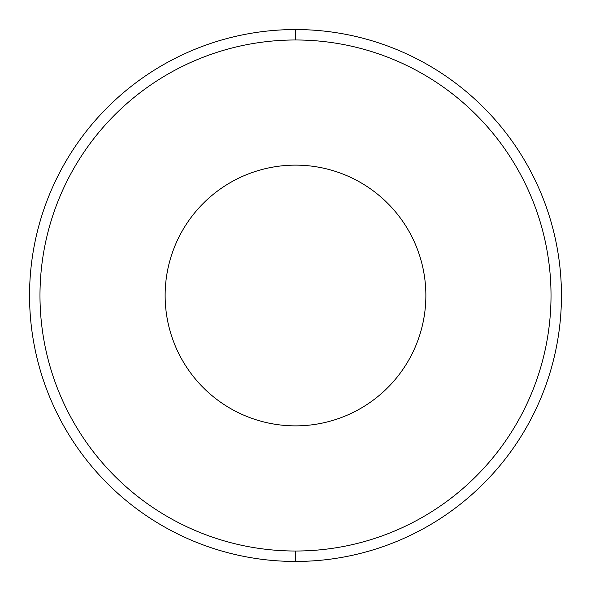 <?xml version="1.0" encoding="UTF-8"?>
<svg xmlns="http://www.w3.org/2000/svg" width="591" height="591" viewBox="0 0 591 591"><rect width="100%" height="100%" fill="white"/><g stroke="black" fill="none" stroke-linecap="round" stroke-linejoin="round"><path stroke-width="0.89" d="M295.5 39.981A255.519 255.519 0 0 0 39.981 295.5A255.519 255.519 0 0 0 295.5 551.019A255.519 255.519 0 0 0 551.019 295.5A255.519 255.519 0 0 0 295.5 39.981A255.519 255.519 0 0 0 39.981 295.5A255.519 255.519 0 0 0 295.5 551.019L295.5 561.45A265.95 265.95 0 0 1 29.55 295.5A265.95 265.95 0 0 1 295.5 29.55L295.5 39.981L295.5 29.55A265.95 265.95 0 0 1 561.45 295.5A265.95 265.95 0 0 1 295.5 561.45L295.5 551.019A255.519 255.519 0 0 0 551.019 295.5A255.519 255.519 0 0 0 295.5 39.981M295.5 165.133A130.367 130.367 0 0 1 425.867 295.5A130.367 130.367 0 0 1 295.5 425.867A130.367 130.367 0 0 1 165.133 295.5A130.367 130.367 0 0 1 295.5 165.133A130.367 130.367 0 0 0 165.133 295.5A130.367 130.367 0 0 0 295.5 425.867A130.367 130.367 0 0 0 425.867 295.5A130.367 130.367 0 0 0 295.5 165.133M295.5 561.45A265.95 265.95 0 0 0 561.45 295.5A265.95 265.95 0 0 0 295.5 29.55A265.95 265.95 0 0 0 29.55 295.5A265.95 265.95 0 0 0 295.5 561.45"/></g></svg>
